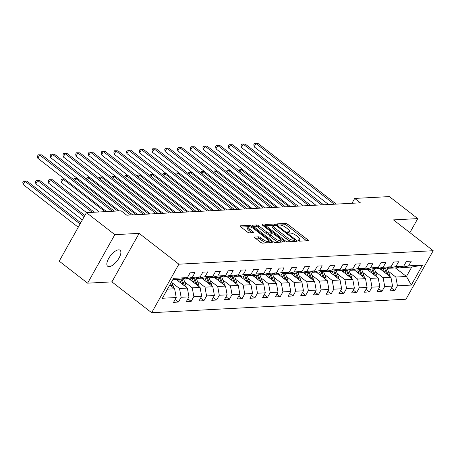 <?xml version="1.0" encoding="UTF-8"?>
<svg xmlns="http://www.w3.org/2000/svg" width="456" height="456" viewBox="0 0 456 456"><rect width="100%" height="100%" fill="white"/><g stroke="black" fill="none" stroke-linecap="round" stroke-linejoin="round"><path stroke-width="0.68" d="M298.224 240.586A1.083 0.336 29.3 0 0 299.569 241.161L308.074 240.705A1.55 0.479 29.3 0 0 308.313 240.603A1.55 0.479 29.3 0 0 307.76 239.799L287.696 224.244A1.55 0.479 29.3 0 0 285.781 223.423L277.271 223.873A1.083 0.336 29.3 0 0 277.105 223.947A1.083 0.336 29.3 0 0 277.493 224.506A1.083 0.336 29.3 0 0 278.833 225.082L279.933 225.025A4.965 1.528 29.3 0 1 286.06 227.652L287.736 228.952A4.965 1.528 29.3 0 1 289.503 231.517A4.965 1.528 29.3 0 1 288.739 231.853L287.639 231.91A1.083 0.336 29.3 0 0 287.474 231.984A1.083 0.336 29.3 0 0 287.861 232.543A1.083 0.336 29.3 0 0 289.201 233.119L290.301 233.062A4.965 1.528 29.3 0 1 296.428 235.695L298.104 236.989A4.965 1.528 29.3 0 1 299.866 239.554A4.965 1.528 29.3 0 1 299.107 239.89L298.007 239.947A1.083 0.336 29.3 0 0 297.842 240.021A1.083 0.336 29.3 0 0 298.224 240.586M109.149 266.635A10.112 4.201 127.8 0 0 118.189 259.413A10.112 4.201 127.8 0 0 120.053 250.253A10.112 4.201 127.8 0 0 118.566 249.854A10.112 4.201 127.8 0 0 109.52 257.076A10.112 4.201 127.8 0 0 107.662 266.236A10.112 4.201 127.8 0 0 109.149 266.635M254.699 237.029A1.55 0.479 29.3 0 0 254.459 237.131A1.55 0.479 29.3 0 0 255.012 237.935L260.644 242.296A1.55 0.479 29.3 0 0 262.559 243.122L272.004 242.62A1.55 0.479 29.3 0 0 272.243 242.512A1.55 0.479 29.3 0 0 271.69 241.714L251.626 226.153A1.55 0.479 29.3 0 0 249.711 225.332L240.266 225.834A1.55 0.479 29.3 0 0 240.027 225.937A1.55 0.479 29.3 0 0 240.58 226.74L247.38 232.013A1.55 0.479 29.3 0 0 249.295 232.834L253.336 232.617A1.55 0.479 29.3 0 0 253.576 232.514A1.55 0.479 29.3 0 0 253.023 231.711L249.649 229.1A4.15 1.277 29.3 0 1 248.172 226.957A4.15 1.277 29.3 0 1 253.935 228.872L267.142 239.115A4.15 1.277 29.3 0 1 268.618 241.258A4.15 1.277 29.3 0 1 262.861 239.343L260.661 237.633A1.55 0.479 29.3 0 0 258.74 236.812L254.699 237.029L254.494 237.388M139.131 233.369L114.826 234.658L86.435 212.644L59.212 261.157L87.603 283.17L111.908 281.882L151.654 312.702L178.883 264.189L139.131 233.369L111.908 281.882M409.887 232.634L417.759 218.606L393.454 219.895L433.2 250.714L178.883 264.189M417.759 218.606L389.367 196.593L354.7 198.428L351.981 203.279M86.435 212.644L121.096 210.809L126.779 215.209L360.377 202.834L354.7 198.428M285.541 240.979A1.55 0.479 29.3 0 0 287.457 241.8L296.907 241.298A1.55 0.479 29.3 0 0 297.141 241.195A1.55 0.479 29.3 0 0 296.588 240.392L276.524 224.836A1.55 0.479 29.3 0 0 274.609 224.016L265.164 224.512A1.55 0.479 29.3 0 0 264.925 224.62A1.55 0.479 29.3 0 0 265.477 225.418L285.541 240.979M284.453 241.959L275.008 242.461A1.55 0.479 29.3 0 1 273.093 241.64L253.029 226.079A1.55 0.479 29.3 0 1 252.476 225.281A1.55 0.479 29.3 0 1 252.715 225.173L256.756 224.962A1.55 0.479 29.3 0 1 258.672 225.783L266.811 232.093A1.55 0.479 29.3 0 0 268.726 232.913L271.405 232.771A1.55 0.479 29.3 0 0 271.645 232.663A1.55 0.479 29.3 0 0 271.092 231.865L262.622 225.292A1.083 0.336 29.3 0 1 262.234 224.734A1.083 0.336 29.3 0 1 263.739 225.235L284.139 241.053A1.55 0.479 29.3 0 1 284.692 241.857A1.55 0.479 29.3 0 1 284.453 241.959M151.654 312.702L405.977 299.227L433.2 250.714M175.132 299.495L178.444 302.06L181.129 297.272L188.961 296.862L186.27 301.644L191.167 301.387L193.851 296.599L201.683 296.183L198.998 300.971L203.889 300.709L206.574 295.927L214.405 295.511L211.721 300.299L216.617 300.037L219.302 295.254L227.128 294.838L224.443 299.62L229.339 299.364L232.024 294.576L239.856 294.166L237.171 298.948L242.062 298.691L244.747 293.903L252.578 293.487L249.894 298.275L254.784 298.013L257.475 293.231L265.301 292.815L262.616 297.603L267.512 297.34L270.197 292.558L278.029 292.142L275.339 296.924L280.235 296.668L282.919 291.88L290.751 291.464L288.067 296.252L292.957 295.995L295.648 291.207L303.474 290.791L300.789 295.579L305.685 295.317L308.37 290.535L316.202 290.119L313.511 294.907L318.408 294.644L321.092 289.856L328.924 289.446L326.239 294.228L331.13 293.972L333.815 289.184L341.647 288.768L338.962 293.556L343.858 293.293L346.543 288.511L354.369 288.095L351.684 292.883L356.581 292.621L359.265 287.839L367.097 287.422L364.412 292.205L369.303 291.948L371.988 287.16L379.82 286.75L377.135 291.532L382.025 291.276L384.716 286.488L392.542 286.072L389.857 290.86L394.753 290.597L397.438 285.815L411.306 285.08L422.49 265.147L411.739 267.045L401.137 267.604L400.277 266.937M178.444 302.06L173.548 302.322L176.233 297.534L162.37 298.27L173.554 278.337L187.416 277.601L190.106 272.819L194.997 272.557L192.312 277.345L200.144 276.929L202.829 272.146L207.719 271.884L205.035 276.672L212.866 276.256L215.551 271.468L220.447 271.212L217.763 275.994L225.589 275.584L228.274 270.796L233.17 270.533L230.485 275.321L238.317 274.905L241.002 270.123L245.892 269.861L243.208 274.649L251.039 274.233L253.724 269.445L258.62 269.188L255.93 273.976L263.762 273.56L266.446 268.772L271.343 268.516L268.658 273.298L276.484 272.882L279.175 268.099L284.065 267.837L281.38 272.625L289.212 272.209L291.897 267.427L296.793 267.165L294.103 271.953L301.935 271.537L304.619 266.749L309.516 266.492L306.831 271.274L314.657 270.864L317.347 266.076L322.238 265.82L319.553 270.602L327.385 270.186L330.07 265.403L334.96 265.141L332.276 269.929L340.108 269.513L342.792 264.731L347.689 264.469L345.004 269.257L352.83 268.84L355.515 264.052L360.411 263.796L357.726 268.578L365.558 268.168L368.243 263.38L373.133 263.118L370.449 267.906L378.28 267.49L380.965 262.707L385.861 262.445L383.171 267.233L391.003 266.817L393.688 262.029L398.584 261.772L395.899 266.56L403.731 266.144L406.416 261.356L411.306 261.1L408.622 265.882L422.49 265.147M176.301 279.517L187.359 288.095L179.527 288.505L171.969 282.646M183.962 278.399L184.828 279.066L192.654 278.65L200.144 276.929M179.527 288.505L181.129 297.272M187.359 288.095L188.961 296.862M192.312 277.345L184.828 279.066M189.023 278.844L200.081 287.417L192.25 287.833L184.691 281.973M196.69 277.727L197.551 278.394L205.382 277.978L212.866 276.256M192.25 287.833L193.851 296.599M200.081 287.417L201.683 296.183M205.035 276.672L197.551 278.394M201.746 278.171L212.809 286.744L204.978 287.16L197.414 281.295M209.412 277.048L210.273 277.721L218.105 277.305L225.589 275.584M204.978 287.16L206.574 295.927M212.809 286.744L214.405 295.511M217.763 275.994L210.273 277.721M214.474 277.499L225.532 286.072L217.7 286.488L210.142 280.622M222.135 276.376L223.001 277.043L230.827 276.632L238.317 274.905M217.7 286.488L219.302 295.254M225.532 286.072L227.128 294.838M230.485 275.321L223.001 277.043M227.196 276.82L238.254 285.393L230.422 285.809L222.864 279.95M234.863 275.703L235.723 276.37L243.555 275.954L251.039 274.233M230.422 285.809L232.024 294.576M238.254 285.393L239.856 294.166M243.208 274.649L235.723 276.37M239.919 276.148L250.977 284.721L243.151 285.137L235.587 279.277M247.585 275.025L248.446 275.698L256.278 275.281L263.762 273.56M243.151 285.137L244.747 293.903M250.977 284.721L252.578 293.487M255.93 273.976L248.446 275.698M252.647 275.475L263.705 284.048L255.873 284.464L248.315 278.599M260.308 274.352L261.168 275.019L269 274.609L276.484 272.882M255.873 284.464L257.475 293.231M263.705 284.048L265.301 292.815M268.658 273.298L261.168 275.019M265.369 274.797L276.427 283.375L268.595 283.786L261.037 277.926M273.03 273.68L273.896 274.347L281.722 273.931L289.212 272.209M268.595 283.786L270.197 292.558M276.427 283.375L278.029 292.142M281.38 272.625L273.896 274.347M278.092 274.124L289.15 282.697L281.323 283.113L273.76 277.254M285.758 273.007L286.619 273.674L294.451 273.258L301.935 271.537M281.323 283.113L282.919 291.88M289.15 282.697L290.751 291.464M294.103 271.953L286.619 273.674M290.82 273.452L301.878 282.025L294.046 282.441L286.488 276.581M298.48 272.329L299.341 273.001L307.173 272.585L314.657 270.864M294.046 282.441L295.648 291.207M301.878 282.025L303.474 290.791M306.831 271.274L299.341 273.001M303.542 272.779L314.6 281.352L306.768 281.768L299.21 275.903M311.203 271.656L312.069 272.323L319.895 271.913L327.385 270.186M306.768 281.768L308.37 290.535M314.6 281.352L316.202 290.119M319.553 270.602L312.069 272.323M316.264 272.101L327.322 280.679L319.496 281.09L311.932 275.23M323.931 270.984L324.792 271.651L332.623 271.234L340.108 269.513M319.496 281.09L321.092 289.856M327.322 280.679L328.924 289.446M332.276 269.929L324.792 271.651M328.993 271.428L340.051 280.001L332.219 280.417L324.655 274.558M336.653 270.311L337.514 270.978L345.346 270.562L352.83 268.84M332.219 280.417L333.815 289.184M340.051 280.001L341.647 288.768M345.004 269.257L337.514 270.978M341.715 270.756L352.773 279.328L344.941 279.745L337.383 273.879M349.376 269.633L350.242 270.305L358.068 269.889L365.558 268.168M344.941 279.745L346.543 288.511M352.773 279.328L354.369 288.095M357.726 268.578L350.242 270.305M354.437 270.083L365.495 278.656L357.664 279.072L350.105 273.207M362.104 268.96L362.965 269.627L370.796 269.217L378.28 267.49M357.664 279.072L359.265 287.839M365.495 278.656L367.097 287.422M370.449 267.906L362.965 269.627M367.16 269.405L378.218 277.978L370.392 278.394L362.828 272.534M374.826 268.288L375.687 268.954L383.519 268.538L391.003 266.817M370.392 278.394L371.988 287.16M378.218 277.978L379.82 286.75M383.171 267.233L375.687 268.954M379.888 268.732L390.946 277.305L383.114 277.721L375.556 271.861M387.549 267.609L388.409 268.282L396.241 267.866L403.731 266.144M383.114 277.721L384.716 286.488M390.946 277.305L392.542 286.072M395.899 266.56L388.409 268.282M395.386 267.911L406.444 276.484L395.837 277.048L388.278 271.183M395.837 277.048L397.438 285.815M411.739 267.045L406.444 276.484L411.306 285.08M408.622 265.882L401.137 267.604M114.826 234.658L87.603 283.17M167.489 289.144L174.637 288.768L169.803 285.023M187.416 277.601L179.932 279.328L172.784 279.705M174.637 288.768L176.233 297.534M391.442 288.032L394.753 290.597M378.719 288.711L382.025 291.276M365.997 289.383L369.303 291.948M353.269 290.056L356.581 292.621M340.546 290.728L343.858 293.293M327.824 291.407L331.13 293.972M315.096 292.079L318.408 294.644M302.374 292.752L305.685 295.317M289.651 293.43L292.957 295.995M276.929 294.103L280.235 296.668M264.201 294.775L267.512 297.34M251.478 295.448L254.784 298.013M238.756 296.126L242.062 298.691M226.028 296.799L229.339 299.364M213.305 297.472L216.617 300.037M200.583 298.144L203.889 300.709M187.855 298.822L191.167 301.387M298.988 241.024A4.965 1.528 29.3 0 0 299.13 240.865L299.866 239.554M288.625 232.982A4.965 1.528 29.3 0 0 288.768 232.828L289.503 231.517M306.603 240.785L286.961 225.555A1.55 0.479 29.3 0 0 285.046 224.734L278.667 225.07M274.073 225.338A1.55 0.479 29.3 0 0 273.874 225.327L265.899 225.748M295.437 241.378L294.359 240.546M294.462 240.135A1.083 0.336 29.3 0 0 294.627 240.061A1.083 0.336 29.3 0 0 294.245 239.503L276.632 225.845A1.083 0.336 29.3 0 0 275.293 225.27L274.13 225.332A4.965 1.528 29.3 0 0 273.366 225.669A4.965 1.528 29.3 0 0 275.133 228.234L287.172 237.57A4.965 1.528 29.3 0 0 293.305 240.198L294.462 240.135L293.727 241.446A1.083 0.336 29.3 0 0 293.892 241.372A1.083 0.336 29.3 0 0 293.869 241.195M273.366 225.669L272.631 226.98A4.965 1.528 29.3 0 0 274.398 229.545L275.133 228.234M293.727 241.446L292.57 241.509A4.965 1.528 29.3 0 1 286.436 238.881L274.398 229.545M253.45 226.404L256.021 226.273L256.756 224.962M271.645 232.663L270.91 233.974A1.55 0.479 29.3 0 1 270.67 234.082L267.991 234.224A1.55 0.479 29.3 0 1 266.076 233.404L257.936 227.094A1.55 0.479 29.3 0 0 256.021 226.273M271.417 233.067L272.62 233.996M281.027 240.523L282.982 242.039M275.253 238.636A4.15 1.277 29.3 0 0 281.016 240.557A4.15 1.277 29.3 0 0 279.539 238.408L274.882 234.8A1.55 0.479 29.3 0 0 272.967 233.979L270.283 234.122A1.55 0.479 29.3 0 0 270.049 234.23A1.55 0.479 29.3 0 0 270.602 235.028L275.253 238.636L274.518 239.947A4.15 1.277 29.3 0 0 280.275 241.868L281.016 240.557M270.049 234.23L269.314 235.541A1.55 0.479 29.3 0 0 269.866 236.339L270.602 235.028M274.518 239.947L269.866 236.339M268.618 241.258L267.883 242.569A4.15 1.277 29.3 0 1 262.126 240.654L259.92 238.944A1.55 0.479 29.3 0 0 258.005 238.123L255.434 238.26M248.172 226.957L247.437 228.268A4.15 1.277 29.3 0 0 248.913 230.411L249.649 229.1M251.866 232.697L248.913 230.411M249.483 226.723A1.55 0.479 29.3 0 0 248.976 226.643L241.002 227.065M270.533 242.695L268.635 241.224M389.669 276.319A4.189 3.585 -93 0 0 389.384 274.141L386.984 267.74M384.556 272.352L383.137 268.561M381.866 270.265L381.262 268.658M388.067 275.076A4.189 3.585 -93 0 0 387.839 274.221L385.531 268.077M384.613 268.288L386.785 274.084M242.843 169.672L241.264 169.757L288.813 206.625M239.121 170.932L239.845 169.564L242.78 169.626M239.845 169.564L241.264 169.757L240.152 171.735M334.242 204.22L255.981 143.532L258.016 143.423L336.283 204.111M328.565 204.516L254.14 146.809L255.981 143.532L254.562 143.338L258.016 143.423M254.14 146.809L253.827 144.649L254.562 143.338M376.941 276.991A4.189 3.585 -93 0 0 376.662 274.814L374.262 268.413M371.834 273.03L370.409 269.234M369.143 270.944L368.539 269.331M375.345 275.749A4.189 3.585 -93 0 0 375.111 274.894L372.808 268.749M371.891 268.96L374.062 274.757M230.12 170.35L228.536 170.43L276.085 207.298M226.393 171.604L227.122 170.236L230.058 170.299M227.122 170.236L228.536 170.43L227.43 172.408M364.219 277.664A4.189 3.585 -93 0 0 363.939 275.487L361.54 269.091M359.111 273.703L357.686 269.906M356.415 271.616L355.817 270.009M362.623 276.427A4.189 3.585 -93 0 0 362.389 275.572L360.086 269.422M359.163 269.638L361.34 275.43M217.398 171.023L215.813 171.108L263.363 207.976M213.67 172.282L214.4 170.915L217.33 170.971M214.4 170.915L215.813 171.108L214.708 173.08M321.52 204.892L243.253 144.21L245.294 144.102L323.56 204.784M315.843 205.194L241.412 147.487L243.253 144.21L241.84 144.016L245.294 144.102M241.412 147.487L241.104 145.327L241.84 144.016M308.797 205.565L230.531 144.883L232.571 144.774L310.832 205.456M303.115 205.867L228.69 148.16L230.531 144.883L229.111 144.689L232.571 144.774M228.69 148.16L228.376 146L229.111 144.689M351.496 278.337A4.189 3.585 -93 0 0 351.217 276.165L348.812 269.764M346.383 274.375L344.964 270.585M343.693 272.289L343.089 270.682M349.894 277.1A4.189 3.585 -93 0 0 349.666 276.245L347.358 270.1M346.44 270.311L348.612 276.102M204.67 171.695L203.091 171.781L250.64 208.648M200.948 172.955L201.672 171.587L204.607 171.644M201.672 171.587L203.091 171.781L201.98 173.759M338.774 279.015A4.189 3.585 -93 0 0 338.489 276.838L336.089 270.436M333.661 275.048L332.236 271.257M330.97 272.962L330.366 271.354M337.172 277.772A4.189 3.585 -93 0 0 336.938 276.917L334.636 270.773M333.718 270.984L335.89 276.781M191.947 172.368L190.369 172.453L237.912 209.321M188.22 173.628L188.949 172.26L191.885 172.322M188.949 172.26L190.369 172.453L189.257 174.431M326.046 279.688A4.189 3.585 -93 0 0 325.766 277.51L323.367 271.115M320.938 275.726L319.513 271.93M318.248 273.64L317.644 272.032M324.45 278.445A4.189 3.585 -93 0 0 324.216 277.596L321.913 271.445M320.99 271.656L323.167 277.453M179.225 173.046L177.64 173.126L225.19 209.994M175.497 174.3L176.227 172.932L179.157 172.995M176.227 172.932L177.64 173.126L176.535 175.104M296.069 206.237L217.808 145.555L219.843 145.447L298.11 206.135M290.392 206.54L215.967 148.833L217.808 145.555L216.389 145.361L219.843 145.447M215.967 148.833L215.654 146.672L216.389 145.361M283.347 206.916L205.08 146.228L207.121 146.125L285.388 206.807M277.67 207.218L203.245 149.511L205.08 146.228L203.667 146.04L207.121 146.125M203.245 149.511L202.931 147.351L203.667 146.04M270.625 207.588L192.358 146.906L194.398 146.798L272.665 207.48M264.942 207.89L190.517 150.184L192.358 146.906L190.939 146.712L194.398 146.798M190.517 150.184L190.203 148.023L190.939 146.712M313.323 280.36A4.189 3.585 -93 0 0 313.044 278.183L310.644 271.787M308.21 276.399L306.791 272.602M305.52 274.312L304.916 272.705M311.722 279.123A4.189 3.585 -93 0 0 311.494 278.268L309.185 272.124M308.267 272.335L310.439 278.126M166.497 173.719L164.918 173.804L212.467 210.672M162.775 174.979L163.499 173.611L166.434 173.668M163.499 173.611L164.918 173.804L163.807 175.777M257.896 208.261L179.635 147.579L181.67 147.47L259.937 208.153M252.219 208.563L177.794 150.856L179.635 147.579L178.216 147.385L181.67 147.47M177.794 150.856L177.481 148.696L178.216 147.385M300.601 281.033A4.189 3.585 -93 0 0 300.316 278.861L297.916 272.46M295.488 277.071L294.063 273.281M292.798 274.985L292.193 273.378M298.999 279.796A4.189 3.585 -93 0 0 298.765 278.941L296.463 272.796M295.545 273.007L297.717 278.798M153.775 174.391L152.196 174.477L199.739 211.345M150.047 175.651L150.776 174.283L153.712 174.346M150.776 174.283L152.196 174.477L151.084 176.455M245.174 208.939L166.907 148.251L168.948 148.143L247.215 208.831M239.497 209.236L165.072 151.529L166.907 148.251L165.494 148.057L168.948 148.143M165.072 151.529L164.758 149.368L165.494 148.057M287.873 281.711A4.189 3.585 -93 0 0 287.594 279.534L285.194 273.133M282.766 277.75L281.341 273.953M280.075 275.658L279.471 274.05M286.277 280.469A4.189 3.585 -93 0 0 286.043 279.613L283.74 273.469M282.823 273.68L284.994 279.477M141.052 175.07L139.468 175.15L187.017 212.017M137.324 176.324L138.054 174.956L140.989 175.018M138.054 174.956L139.468 175.15L138.362 177.127M232.452 209.612L154.185 148.93L156.226 148.821L234.492 209.504M226.774 209.914L152.344 152.207L154.185 148.93L152.771 148.736L156.226 148.821M152.344 152.207L152.03 150.047L152.771 148.736M275.15 282.384A4.189 3.585 -93 0 0 274.871 280.206L272.471 273.811M270.037 278.422L268.618 274.626M267.347 276.336L266.743 274.729M273.554 281.147A4.189 3.585 -93 0 0 273.321 280.292L271.012 274.141M270.094 274.358L272.266 280.149M128.324 175.742L126.745 175.828L174.295 212.69M124.602 176.996L125.332 175.634L128.261 175.691M125.332 175.634L126.745 175.828L125.634 177.8M219.729 210.284L141.463 149.602L143.503 149.494L221.764 210.176M214.046 210.586L139.621 152.88L141.463 149.602L140.043 149.408L143.503 149.494M139.621 152.88L139.308 150.719L140.043 149.408M262.428 283.056A4.189 3.585 -93 0 0 262.143 280.885L259.743 274.483M257.315 279.095L255.896 275.304M254.625 277.009L254.02 275.401M260.826 281.819A4.189 3.585 -93 0 0 260.598 280.964L258.29 274.82M257.372 275.031L259.544 280.822M115.602 176.415L114.023 176.5L161.572 213.368M111.88 177.675L112.603 176.307L115.539 176.364M112.603 176.307L114.023 176.5L112.911 178.478M207.001 210.957L128.734 150.275L130.775 150.166L209.042 210.849M201.324 211.259L126.899 153.552L128.734 150.275L127.321 150.081L130.775 150.166M126.899 153.552L126.586 151.392L127.321 150.081M249.7 283.735A4.189 3.585 -93 0 0 249.421 281.557L247.021 275.156M244.593 279.767L243.168 275.977M241.902 277.681L241.298 276.074M248.104 282.492A4.189 3.585 -93 0 0 247.87 281.637L245.567 275.492M244.65 275.703L246.821 281.5M102.879 177.088L101.295 177.173L148.844 214.041M99.151 178.347L99.881 176.979L102.817 177.042M99.881 176.979L101.295 177.173L100.189 179.151M194.279 211.635L116.012 150.947L118.053 150.839L196.319 211.527M188.602 211.932L114.171 154.225L116.012 150.947L114.599 150.754L118.053 150.839M114.171 154.225L113.863 152.065L114.599 150.754M236.977 284.407A4.189 3.585 -93 0 0 236.698 282.23L234.298 275.829M231.87 280.446L230.445 276.649M229.174 278.359L228.576 276.746M235.381 283.165A4.189 3.585 -93 0 0 235.148 282.31L232.845 276.165M231.922 276.376L234.099 282.173M90.157 177.766L88.572 177.846L136.122 214.713M86.429 179.02L87.159 177.652L90.088 177.715M87.159 177.652L88.572 177.846L87.466 179.824M181.556 212.308L103.29 151.626L105.33 151.517L183.591 212.2M175.873 212.61L101.449 154.903L103.29 151.626L101.87 151.432L105.33 151.517M101.449 154.903L101.135 152.743L101.87 151.432M224.255 285.08A4.189 3.585 -93 0 0 223.976 282.902L221.57 276.507M219.142 281.118L217.723 277.322M216.452 279.032L215.848 277.425M222.653 283.843A4.189 3.585 -93 0 0 222.425 282.988L220.117 276.838M219.199 277.054L221.371 282.845M77.429 178.439L75.85 178.524L117.716 210.985M73.707 179.698L74.431 178.33L77.366 178.387M74.431 178.33L75.85 178.524L74.738 180.496M168.828 212.98L90.567 152.298L92.602 152.19L170.869 212.872M163.151 213.283L88.726 155.576L90.567 152.298L89.148 152.105L92.602 152.19M88.726 155.576L88.413 153.415L89.148 152.105M211.533 285.752A4.189 3.585 -93 0 0 211.248 283.581L208.848 277.18M206.42 281.791L204.995 278M203.729 279.705L203.125 278.097M64.706 179.111L63.127 179.197L61.286 182.474L99.317 211.96M209.931 284.515A4.189 3.585 -93 0 0 209.697 283.66L207.394 277.516M206.477 277.727L208.648 283.518M61.286 182.474L60.973 180.314L61.708 179.003L63.127 179.197L104.994 211.658M61.708 179.003L64.644 179.06M156.106 213.653L77.839 152.971L79.88 152.863L158.146 213.55M150.429 213.955L76.004 156.248L77.839 152.971L76.426 152.777L79.88 152.863M76.004 156.248L75.69 154.088L76.426 152.777M198.805 286.431A4.189 3.585 -93 0 0 198.525 284.253L196.126 277.852M193.697 282.464L192.272 278.673M191.001 280.377L190.403 278.77M94.312 212.228L52.44 179.761L50.399 179.869L48.558 183.147L86.594 212.633M197.209 285.188A4.189 3.585 -93 0 0 196.975 284.333L194.672 278.188M193.749 278.399L195.926 284.196M48.558 183.147L48.251 180.986L48.986 179.675L50.399 179.869L92.272 212.336M48.986 179.675L52.44 179.761M143.383 214.331L65.117 153.643L67.157 153.541L145.424 214.223M137.701 214.633L63.276 156.927L65.117 153.643L63.697 153.455L67.157 153.541M63.276 156.927L62.962 154.766L63.697 153.455M186.082 287.103A4.189 3.585 -93 0 0 185.803 284.926L183.403 278.53M180.969 283.142L179.55 279.346M178.279 281.056L177.675 279.448M84.862 215.443L39.718 180.433L37.677 180.542L35.836 183.825L82.365 219.895M184.48 285.861A4.189 3.585 -93 0 0 184.252 285.011L181.944 278.861M181.026 279.072L183.198 284.869M35.836 183.825L35.522 181.659L36.258 180.348L37.677 180.542L84.2 216.617M36.258 180.348L39.718 180.433M130.655 215.004L52.394 154.322L54.429 154.213L132.696 214.896M119.301 210.9L50.553 157.599L52.394 154.322L50.975 154.128L54.429 154.213M50.553 157.599L50.24 155.439L50.975 154.128M173.36 287.776A4.189 3.585 -93 0 0 173.075 285.599L171.633 281.757M80.74 222.784L26.989 181.112L24.955 181.22L23.113 184.498L78.244 227.242M171.758 286.539A4.189 3.585 -93 0 0 171.524 285.684L170.686 283.444M170.088 284.51L170.476 285.541M23.113 184.498L22.8 182.337L23.535 181.026L24.955 181.22L80.079 223.964M23.535 181.026L26.989 181.112M112.256 211.276L39.666 154.994L41.707 154.886L114.296 211.168M106.579 211.578L37.831 158.272L39.666 154.994L38.253 154.801L41.707 154.886M37.831 158.272L37.517 156.112L38.253 154.801M298.583 240.825L299.107 239.89M288.215 232.782L288.739 231.853M285.046 224.734L285.781 223.423M286.961 225.555L287.696 224.244M307.224 240.751L307.76 239.799M264.959 224.876L265.164 224.512M273.874 225.327L274.609 224.016M276.136 225.532L276.524 224.836M296.058 241.344L296.588 240.392M286.436 238.881L287.172 237.57M292.57 241.509L293.305 240.198M252.51 225.538L252.715 225.173M257.936 227.094L258.672 225.783M266.076 233.404L266.811 232.093M267.991 234.224L268.726 232.913M270.67 234.082L271.405 232.771M263.38 225.885L263.739 225.235M283.609 242.005L284.139 241.053M258.005 238.123L258.74 236.812M259.92 238.944L260.661 237.633M262.126 240.654L262.861 239.343M252.487 232.663L253.023 231.711M240.061 226.199L240.266 225.834M248.976 226.643L249.711 225.332M251.039 227.202L251.626 226.153M271.16 242.666L271.69 241.714M387.839 274.221L389.384 274.141M375.111 274.894L376.662 274.814M362.389 275.572L363.939 275.487M349.666 276.245L351.217 276.165M336.938 276.917L338.489 276.838M324.216 277.596L325.766 277.51M311.494 278.268L313.044 278.183M298.765 278.941L300.316 278.861M286.043 279.613L287.594 279.534M273.321 280.292L274.871 280.206M260.598 280.964L262.143 280.885M247.87 281.637L249.421 281.557M235.148 282.31L236.698 282.23M222.425 282.988L223.976 282.902M209.697 283.66L211.248 283.581M196.975 284.333L198.525 284.253M184.252 285.011L185.803 284.926M171.524 285.684L173.075 285.599M293.892 241.372L294.627 240.061"/></g></svg>
